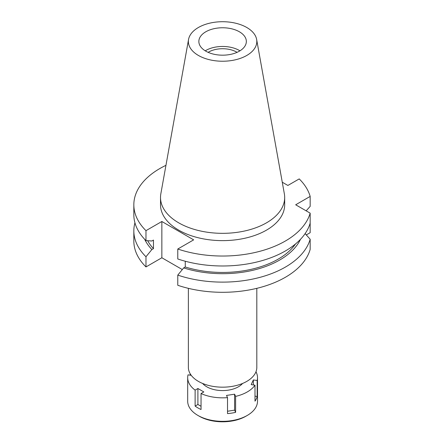 <?xml version="1.0" encoding="UTF-8"?>
<svg xmlns="http://www.w3.org/2000/svg" width="444" height="444" viewBox="0 0 444 444"><rect width="100%" height="100%" fill="white"/><g stroke="black" fill="none" stroke-linecap="round" stroke-linejoin="round"><path stroke-width="0.67" d="M205.805 31.779A23.743 13.709 0 0 0 198.851 41.47A23.743 13.709 0 0 0 213.509 54.135A23.743 13.709 0 0 0 239.383 51.165A23.743 13.709 0 0 0 246.342 41.47A23.743 13.709 0 0 0 231.679 28.805A23.743 13.709 0 0 0 205.805 31.779M205.233 50.821A23.743 13.709 180 0 1 205.805 50.483A23.743 13.709 180 0 1 239.96 50.821M237.063 52.342A19.836 11.45 0 0 0 208.569 52.076A19.836 11.45 0 0 0 208.125 52.342M188.373 288.339L188.373 367.416A34.221 19.758 0 0 0 209.501 385.67A34.221 19.758 0 0 0 246.792 381.385A34.221 19.758 0 0 0 256.815 367.416L256.815 288.339M306.293 234.926L310.167 232.689L310.167 222.505M145.976 256.743A88.767 51.249 180 0 1 133.833 230.869L133.833 241.053A88.767 51.249 0 0 0 145.976 266.927L161.855 257.759L161.855 221.495L145.976 230.658L145.976 240.615L151.87 240.998L153.463 240.082L153.463 248.634L151.87 249.55L145.976 256.743L145.976 266.927M182.312 269.569L161.855 257.759M310.167 239.233A88.767 51.249 180 0 1 285.359 267.11A88.767 51.249 180 0 1 177.778 275.108L177.778 285.287A88.767 51.249 0 0 0 285.359 277.289A88.767 51.249 0 0 0 310.167 249.417L310.167 239.233L305.111 233.622M306.16 210.833L310.167 206.377L310.167 196.42L295.682 204.784L310.167 213.148L310.167 223.104A88.767 51.249 0 0 1 285.359 250.977A88.767 51.249 0 0 1 177.778 258.974L177.778 249.023L193.656 239.854L161.855 221.495M177.778 275.108L183.672 267.915L185.265 266.994L185.265 261.233M133.833 230.869A88.767 51.249 180 0 1 134.937 222.805M310.167 196.42A88.767 51.249 180 0 0 299.217 178.91L287.879 185.453L282.273 182.218M310.167 213.148A88.767 51.249 180 0 1 285.359 241.025A88.767 51.249 180 0 1 177.778 249.023M145.976 230.658A88.767 51.249 180 0 1 133.833 204.784A88.767 51.249 180 0 1 159.829 168.548A88.767 51.249 180 0 1 165.951 165.329M160.512 197.486L160.512 204.784A62.088 35.847 0 0 0 198.834 237.901A62.088 35.847 0 0 0 266.494 230.131A62.088 35.847 0 0 0 284.682 204.784L284.682 197.486A62.088 35.847 180 0 1 266.494 222.833A62.088 35.847 180 0 1 198.834 230.603A62.088 35.847 180 0 1 160.512 197.486A62.088 35.847 180 0 1 160.839 193.789L188.556 39.433A34.221 19.758 180 0 1 198.396 27.5A34.221 19.758 180 0 1 234.044 22.855A34.221 19.758 180 0 1 256.632 39.433A34.221 19.758 180 0 1 246.792 55.445A34.221 19.758 180 0 1 207.886 59.313A34.221 19.758 180 0 1 188.556 39.433M185.265 266.994A78.566 45.36 0 0 0 278.149 259.157A78.566 45.36 0 0 0 295.526 243.95M300.494 239.305A80.725 46.609 180 0 1 279.676 260.04A80.725 46.609 180 0 1 183.672 267.915M133.833 204.784L133.833 214.741A88.767 51.249 0 0 0 145.976 240.615M147.669 240.726A78.566 45.36 0 0 0 153.463 248.634M151.87 249.55A80.725 46.609 180 0 1 144.694 239.305M256.632 39.433L284.349 193.789A62.088 35.847 180 0 1 284.682 197.486M255.977 371.761A34.921 20.158 180 0 1 257.514 377.678A34.921 20.158 180 0 1 257.165 380.525L253.363 379.931L251.193 384.609L254.995 385.198A34.921 20.158 180 0 1 247.286 391.935A34.921 20.158 180 0 1 235.614 396.387L234.599 394.189L226.501 395.443L227.522 397.635A34.921 20.158 180 0 1 201.043 393.539L203.829 391.935L197.902 388.511L195.121 390.121A34.921 20.158 180 0 1 187.679 377.678A34.921 20.158 180 0 1 188.023 374.836L191.242 375.335M202.608 383.45A22.35 12.904 0 0 0 238.4 386.802A22.35 12.904 0 0 0 242.579 383.45M227.522 411.249L234.599 410.156L235.614 412.354L235.614 396.387M234.599 410.156L234.599 394.189M227.522 397.635L227.522 413.603A34.921 20.158 180 0 0 235.614 412.354M195.121 390.121L195.121 406.088A34.921 20.158 180 0 0 201.043 409.507L201.043 393.539M190.193 373.77L190.193 375.169M187.679 377.678L187.679 401.171A34.921 20.158 0 0 0 197.902 415.429A34.921 20.158 0 0 0 247.286 415.429L247.286 415.429A34.921 20.158 0 0 0 257.514 401.171L257.514 377.678M254.995 385.198L254.995 401.16A34.921 20.158 180 0 0 257.165 396.486L257.165 380.525M254.995 396.153L257.165 396.486M253.363 384.942L253.363 379.931M245.904 416.228L247.286 415.429L245.904 416.228A32.961 19.031 0 0 1 199.284 416.228L197.902 415.429M195.121 406.088L197.902 404.478L197.902 388.511M201.043 406.293L197.902 404.478"/></g></svg>
